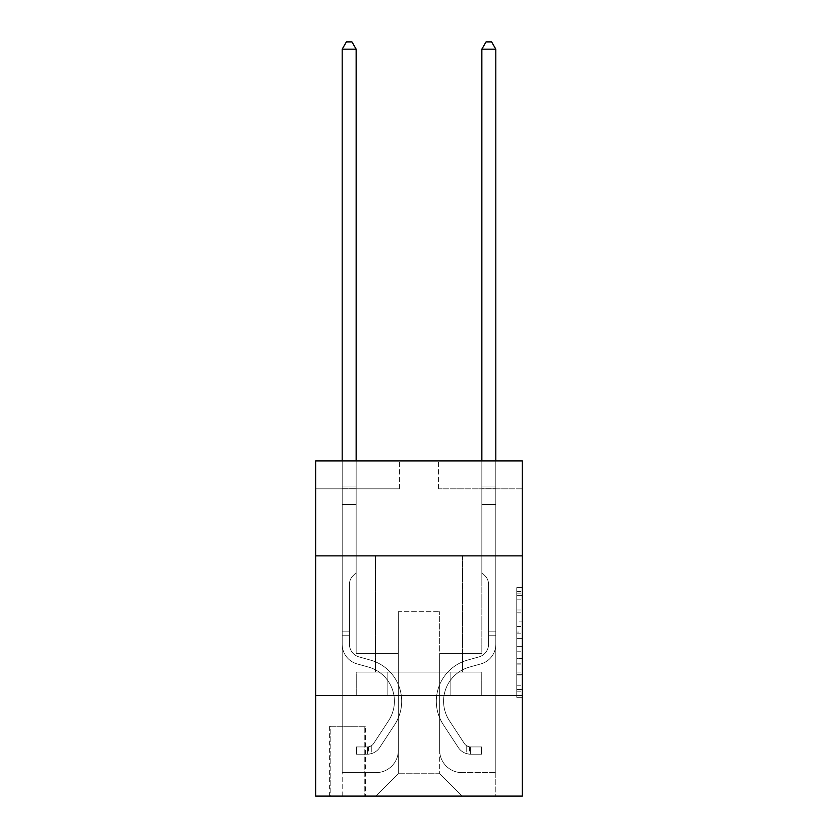 <?xml version="1.0" encoding="UTF-8"?>
<svg xmlns="http://www.w3.org/2000/svg" width="838" height="838" viewBox="0 0 838 838"><rect width="100%" height="100%" fill="white"/><g stroke="black" fill="none" stroke-linecap="round" stroke-linejoin="round"><path stroke-width="0.63" stroke-dasharray="4.19 3.14" d="M516.763 621.084L516.763 638.629L522.357 638.629L522.357 691.821L522.357 593.115L522.357 638.629L516.763 638.629L516.763 591.471L516.763 697.3L516.763 587.627L516.763 689.622L522.357 689.622L516.763 689.622L522.357 689.622L516.763 689.622L516.763 672.076L516.763 697.3L522.357 697.3L522.357 587.627L522.357 689.349L522.357 646.308L516.763 646.308L522.357 646.308L522.357 672.076L522.357 595.305L516.763 595.305L522.357 595.305L522.357 697.3L522.357 593.115L522.357 697.3L516.763 697.3L516.763 587.627L522.357 587.627L522.357 593.115L522.357 587.627L522.357 593.115L522.357 587.627L522.357 591.471L522.357 587.627L516.763 587.627L516.763 595.305L522.357 595.305L516.763 595.305L516.763 621.084L522.357 621.084M462.576 555.877L462.576 672.076L375.424 672.076L462.576 672.076L375.424 672.076L462.576 672.076L462.576 555.877L375.424 555.877L375.424 672.076L375.424 555.877L462.576 555.877M365.368 726.263L329.617 726.263L365.368 726.263L365.368 796.1L329.617 796.1L365.368 796.1M329.617 726.263L329.617 796.1M522.357 632.051L522.357 626.562L522.357 632.051L516.763 632.051L516.763 609.98L516.763 674.957L516.763 658.647L522.357 658.647L516.763 658.647L516.763 697.3L522.357 697.3L516.763 697.3L522.357 697.3L516.763 697.3L516.763 587.627L522.357 587.627L516.763 587.627L522.357 587.627L516.763 587.627L516.763 632.051L522.357 632.051M522.357 695.54L522.357 796.1L315.643 796.1L315.643 695.54L522.357 695.54L522.357 460.9L438.557 460.9L522.357 460.9L522.357 488.837L522.357 460.9L315.643 460.9L399.443 460.9L315.643 460.9L315.643 488.837L399.443 488.837L315.643 488.837L315.643 460.9L315.643 555.877L522.357 555.877L315.643 555.877L315.643 695.54L522.357 695.54L315.643 695.54M522.357 488.837L438.557 488.837L522.357 488.837M481.85 488.837L495.813 488.837L481.85 488.837L495.813 488.837L481.85 488.837L495.813 488.837L481.85 488.837L495.813 488.837L481.85 488.837L495.813 488.837L481.85 488.837L495.813 488.837L481.85 488.837L495.813 488.837L481.85 488.837L481.85 653.64L439.667 653.64L439.667 773.757L398.333 773.757L439.667 773.757L462.021 796.1L495.813 796.1L495.813 488.837L495.813 796.1L375.979 796.1L462.021 796.1L439.667 773.757L462.021 796.1L439.667 773.757L439.667 611.74L439.667 750.293A22.343 22.343 0 0 0 462.021 772.636L495.813 772.636L495.813 488.837L495.813 772.636L495.813 488.837L495.813 772.636L495.813 488.837L495.813 772.636L495.813 488.837L495.813 772.636L495.813 488.837L495.813 772.636L462.021 772.636A22.343 22.343 0 0 1 439.667 750.293A22.343 22.343 0 0 0 462.021 772.636A22.343 22.343 0 0 1 439.667 750.293A22.343 22.343 0 0 0 462.021 772.636A22.343 22.343 0 0 1 439.667 750.293A22.343 22.343 0 0 0 462.021 772.636A22.343 22.343 0 0 1 439.667 750.293A22.343 22.343 0 0 0 462.021 772.636A22.343 22.343 0 0 1 439.667 750.293A22.343 22.343 0 0 0 462.021 772.636A22.343 22.343 0 0 1 439.667 750.293L439.667 653.64L439.667 750.293L439.667 653.64L439.667 750.293L439.667 653.64L439.667 750.293L439.667 653.64L439.667 750.293L439.667 653.64L439.667 750.293L439.667 653.64L481.85 653.64L439.667 653.64L481.85 653.64L439.667 653.64L481.85 653.64L439.667 653.64L481.85 653.64L439.667 653.64L481.85 653.64L439.667 653.64L481.85 653.64L439.667 653.64L481.85 653.64L481.85 488.837M342.187 488.837L356.15 488.837L342.187 488.837L356.15 488.837L342.187 488.837L356.15 488.837L342.187 488.837L356.15 488.837L342.187 488.837L356.15 488.837L342.187 488.837L356.15 488.837L342.187 488.837L356.15 488.837L342.187 488.837L342.187 796.1L375.979 796.1L398.333 773.757L398.333 653.64L356.15 653.64L356.15 488.837L356.15 653.64L356.15 488.837L356.15 653.64L356.15 488.837L356.15 653.64L356.15 488.837L356.15 653.64L356.15 488.837L356.15 653.64L356.15 488.837L356.15 653.64L356.15 488.837L356.15 653.64L398.333 653.64L356.15 653.64L398.333 653.64L356.15 653.64L398.333 653.64L356.15 653.64L398.333 653.64L356.15 653.64L398.333 653.64L356.15 653.64L398.333 653.64L356.15 653.64L398.333 653.64L398.333 773.757L375.979 796.1L398.333 773.757L375.979 796.1L342.187 796.1L342.187 488.837L342.187 772.636L375.979 772.636A22.343 22.343 0 0 0 398.333 750.293L398.333 653.64L398.333 750.293A22.343 22.343 0 0 1 375.979 772.636A22.343 22.343 0 0 0 398.333 750.293A22.343 22.343 0 0 1 375.979 772.636A22.343 22.343 0 0 0 398.333 750.293A22.343 22.343 0 0 1 375.979 772.636A22.343 22.343 0 0 0 398.333 750.293A22.343 22.343 0 0 1 375.979 772.636A22.343 22.343 0 0 0 398.333 750.293A22.343 22.343 0 0 1 375.979 772.636A22.343 22.343 0 0 0 398.333 750.293A22.343 22.343 0 0 1 375.979 772.636L342.187 772.636L375.979 772.636L342.187 772.636L375.979 772.636L342.187 772.636L375.979 772.636L342.187 772.636L375.979 772.636L342.187 772.636L375.979 772.636L342.187 772.636L342.187 488.837M330.172 796.1L364.813 796.1L330.172 796.1L330.172 726.263L364.813 726.263L364.813 796.1L364.813 726.263L330.172 726.263L330.172 796.1M398.333 611.74L398.333 773.757L398.333 611.74L439.667 611.74L398.333 611.74M438.557 488.837L438.557 460.9L438.557 488.837M399.443 488.837L399.443 460.9L399.443 488.837M481.253 695.54L356.747 695.54L481.253 695.54L481.253 672.076L356.747 672.076L450.121 672.076L450.121 695.54L450.121 672.076L387.879 672.076L387.879 695.54L387.879 672.076L356.747 672.076L356.747 695.54L356.747 672.076L481.253 672.076L481.253 695.54M522.357 555.877L315.643 555.877M387.879 672.076L387.879 695.54L387.879 672.076M450.121 672.076L450.121 695.54L450.121 672.076M516.763 638.629L522.357 638.629L516.763 638.629M516.763 591.471L516.763 587.627L516.763 591.471L522.357 591.471L516.763 591.471M516.763 674.684L516.763 651.786L516.763 674.684L522.357 674.684L516.763 674.684M516.763 651.786L516.763 646.308L522.357 646.308L516.763 646.308L516.763 651.786L522.357 651.786L516.763 651.786M516.763 609.98L516.763 595.305L516.763 609.98L522.357 609.98L516.763 609.98M516.763 587.627L522.357 587.627L516.763 587.627L516.763 593.115L516.763 587.627L522.357 587.627M516.763 697.3L522.357 697.3L516.763 697.3L516.763 691.821L516.763 697.3M349.446 631.852L349.446 635.204L342.187 635.204L342.187 631.852L342.187 644.265L342.187 49.159L342.187 504.476L342.187 49.159L356.15 49.159L356.15 486.04L356.15 49.159L342.187 49.159L346.377 41.9L351.96 41.9L346.377 41.9L342.187 49.159L342.187 504.476L342.187 49.159L356.15 49.159L351.96 41.9L356.15 49.159L356.15 504.476L342.187 504.476L342.187 486.04L342.187 504.476L356.15 504.476L356.15 572.637L352.997 575.779A12.141 12.141 -22.3 0 0 349.446 584.369A12.141 12.141 157.7 0 1 352.997 575.779L356.15 572.637L356.15 49.159L342.187 49.159L346.377 41.9L351.96 41.9L346.377 41.9L342.187 49.159L342.187 486.04L342.187 49.159L356.15 49.159L351.96 41.9L356.15 49.159L356.15 504.476L342.187 504.476L342.187 644.265A20.395 20.395 -22.3 0 0 357.103 663.905A20.395 20.395 157.7 0 1 342.187 644.265L342.187 504.476L356.15 504.476L356.15 572.637L352.997 575.779A12.141 12.141 0 0 0 349.446 584.369A12.141 12.141 0 0 1 352.997 575.779L356.15 572.637L356.15 49.159L342.187 49.159L346.377 41.9L351.96 41.9L346.377 41.9L342.187 49.159L342.187 488.125L342.187 49.159L356.15 49.159L351.96 41.9L356.15 49.159L356.15 504.476L342.187 504.476L342.187 644.265A20.395 20.395 0 0 0 357.103 663.905A20.395 20.395 157.7 0 1 342.187 644.265L342.187 504.476L356.15 504.476L356.15 572.637L352.997 575.779A12.141 12.141 0 0 0 349.446 584.369A12.141 12.141 0 0 1 352.997 575.779L356.15 572.637L356.15 49.159L342.187 49.159L346.377 41.9L351.96 41.9L346.377 41.9L342.187 49.159L342.187 644.265A20.395 20.395 0 0 0 357.103 663.905A20.395 20.395 157.7 0 1 342.187 644.265L342.187 504.476L356.15 504.476L356.15 572.637L352.997 575.779A12.141 12.141 0 0 0 349.446 584.369A12.141 12.141 0 0 1 352.997 575.779L356.15 572.637L356.15 504.476L342.187 504.476L342.187 644.265A20.395 20.395 0 0 0 357.103 663.905L368.469 667.069L357.103 663.905A20.395 20.395 0 0 1 342.187 644.265L342.187 504.476L356.15 504.476L356.15 488.125L356.15 572.637L352.997 575.779A12.141 12.141 0 0 0 349.446 584.369A12.141 12.141 0 0 1 352.997 575.779L356.15 572.637L356.15 504.476L342.187 504.476L342.187 644.265A20.395 20.395 0 0 0 357.103 663.905A20.395 20.395 0 0 1 342.187 644.265L342.187 504.476L356.15 504.476L356.15 486.04L356.15 572.637L352.997 575.779A12.141 12.141 0 0 0 349.446 584.369A12.141 12.141 0 0 1 352.997 575.779L356.15 572.637L356.15 504.476L342.187 504.476L342.187 644.265A20.395 20.395 0 0 0 357.103 663.905A20.395 20.395 0 0 1 342.187 644.265L342.187 504.476L356.15 504.476L356.15 49.159L351.96 41.9L356.15 49.159L356.15 572.637L352.997 575.779A12.141 12.141 0 0 0 349.446 584.369A12.141 12.141 0 0 1 352.997 575.779L356.15 572.637L356.15 504.476L342.187 504.476L342.187 644.265L342.187 635.204L349.446 635.204L349.446 631.852L342.187 631.852L349.446 631.852L349.446 644.265L349.446 584.369L349.446 644.265A13.125 13.125 -22.3 0 0 359.052 656.908A13.125 13.125 157.7 0 1 349.446 644.265L349.446 584.369L349.446 644.265L349.446 631.852L342.187 631.852L349.446 631.852L349.446 644.265A13.125 13.125 0 0 0 359.052 656.908A13.125 13.125 157.7 0 1 349.446 644.265L349.446 584.369L349.446 644.265A13.125 13.125 0 0 0 359.052 656.908A13.125 13.125 157.7 0 1 349.446 644.265L349.446 584.369L349.446 644.265L349.446 631.852L342.187 631.852L349.446 631.852L349.446 644.265A13.125 13.125 0 0 0 359.052 656.908L370.417 660.082L359.052 656.908A13.125 13.125 0 0 1 349.446 644.265L349.446 584.369L349.446 644.265A13.125 13.125 0 0 0 359.052 656.908A13.125 13.125 0 0 1 349.446 644.265L349.446 584.369L349.446 644.265L349.446 631.852L342.187 631.852M367.599 754.2A14.801 14.801 -22.3 0 0 379.698 747.517L394.677 724.692A42.738 42.738 -22.3 0 0 370.417 660.082L359.052 656.908A13.125 13.125 0 0 1 349.446 644.265A13.125 13.125 0 0 0 359.052 656.908L370.417 660.082L359.052 656.908A13.125 13.125 0 0 1 349.446 644.265L349.446 584.369L349.446 644.265A13.125 13.125 0 0 0 359.052 656.908A13.125 13.125 0 0 1 349.446 644.265A13.125 13.125 0 0 0 359.052 656.908L370.417 660.082A42.738 42.738 157.7 0 1 394.677 724.692A42.738 42.738 -22.3 0 0 370.417 660.082L359.052 656.908A13.125 13.125 0 0 1 349.446 644.265A13.125 13.125 0 0 0 359.052 656.908A13.125 13.125 0 0 1 349.446 644.265A13.125 13.125 0 0 0 359.052 656.908L370.417 660.082L359.052 656.908A13.125 13.125 0 0 1 349.446 644.265A13.125 13.125 0 0 0 359.052 656.908L370.417 660.082L359.052 656.908A13.125 13.125 0 0 1 349.446 644.265A13.125 13.125 0 0 0 359.052 656.908A13.125 13.125 0 0 1 349.446 644.265A13.125 13.125 0 0 0 359.052 656.908L370.417 660.082A42.738 42.738 0 0 1 394.677 724.692A42.738 42.738 -22.3 0 0 370.417 660.082L359.052 656.908A13.125 13.125 0 0 1 349.446 644.265A13.125 13.125 0 0 0 359.052 656.908L370.417 660.082A42.738 42.738 0 0 1 394.677 724.692L379.698 747.517L394.677 724.692A42.738 42.738 0 0 0 370.417 660.082L359.052 656.908L370.417 660.082A42.738 42.738 0 0 1 394.677 724.692A42.738 42.738 0 0 0 370.417 660.082L359.052 656.908L370.417 660.082A42.738 42.738 0 0 1 394.677 724.692A42.738 42.738 0 0 0 370.417 660.082L359.052 656.908L370.417 660.082A42.738 42.738 0 0 1 394.677 724.692L379.698 747.517L394.677 724.692A42.738 42.738 0 0 0 370.417 660.082L359.052 656.908L370.417 660.082A42.738 42.738 0 0 1 394.677 724.692A42.738 42.738 0 0 0 370.417 660.082A42.738 42.738 0 0 1 394.677 724.692L379.698 747.517A14.801 14.801 157.7 0 1 371.789 753.509A14.801 14.801 -22.3 0 0 379.698 747.517L394.677 724.692A42.738 42.738 0 0 0 370.417 660.082A42.738 42.738 0 0 1 394.677 724.692A42.738 42.738 0 0 0 370.417 660.082A42.738 42.738 0 0 1 394.677 724.692L379.698 747.517L394.677 724.692A42.738 42.738 0 0 0 370.417 660.082A42.738 42.738 0 0 1 394.677 724.692L379.698 747.517L394.677 724.692A42.738 42.738 0 0 0 370.417 660.082A42.738 42.738 0 0 1 394.677 724.692A42.738 42.738 0 0 0 370.417 660.082A42.738 42.738 0 0 1 394.677 724.692L379.698 747.517A14.801 14.801 0 0 1 371.789 753.509C367.484 754.42 367.484 754.42 371.789 753.509C367.484 754.42 367.484 754.42 371.789 753.509A14.801 14.801 0 0 0 379.698 747.517L394.677 724.692A42.738 42.738 0 0 0 370.417 660.082A42.738 42.738 0 0 1 394.677 724.692L379.698 747.517A14.801 14.801 0 0 1 371.789 753.509C367.484 754.42 367.484 754.42 371.789 753.509C367.484 754.42 367.484 754.42 371.789 753.509A14.801 14.801 0 0 0 379.698 747.517L394.677 724.692L379.698 747.517A14.801 14.801 0 0 1 371.789 753.509C367.484 754.42 367.484 754.42 371.789 753.509C367.484 754.42 367.484 754.42 371.789 753.509A14.801 14.801 0 0 0 379.698 747.517L394.677 724.692L379.698 747.517A14.801 14.801 0 0 1 371.789 753.509C367.484 754.42 367.484 754.42 371.789 753.509C367.484 754.42 367.484 754.42 371.789 753.509A14.801 14.801 0 0 0 379.698 747.517L394.677 724.692L379.698 747.517A14.801 14.801 0 0 1 371.789 753.509C367.484 754.42 367.484 754.42 371.789 753.509C367.484 754.42 367.484 754.42 371.789 753.509A14.801 14.801 0 0 0 379.698 747.517L394.677 724.692L379.698 747.517A14.801 14.801 0 0 1 371.789 753.509C367.484 754.42 367.484 754.42 371.789 753.509C367.484 754.42 367.484 754.42 371.789 753.509A14.801 14.801 0 0 0 379.698 747.517A14.801 14.801 -22.3 0 1 367.599 754.2L367.599 746.93A7.542 7.542 -22.3 0 0 373.633 743.536L388.602 720.701A35.479 35.479 -22.3 0 0 368.469 667.069L357.103 663.905L368.469 667.069A35.479 35.479 157.7 0 1 388.602 720.701A35.479 35.479 -22.3 0 0 368.469 667.069L357.103 663.905A20.395 20.395 0 0 1 342.187 644.265A20.395 20.395 0 0 0 357.103 663.905A20.395 20.395 0 0 1 342.187 644.265A20.395 20.395 0 0 0 357.103 663.905L368.469 667.069L357.103 663.905A20.395 20.395 0 0 1 342.187 644.265A20.395 20.395 0 0 0 357.103 663.905A20.395 20.395 0 0 1 342.187 644.265A20.395 20.395 0 0 0 357.103 663.905L368.469 667.069L357.103 663.905A20.395 20.395 0 0 1 342.187 644.265A20.395 20.395 0 0 0 357.103 663.905L368.469 667.069A35.479 35.479 0 0 1 388.602 720.701A35.479 35.479 -22.3 0 0 368.469 667.069L357.103 663.905A20.395 20.395 0 0 1 342.187 644.265A20.395 20.395 0 0 0 357.103 663.905A20.395 20.395 0 0 1 342.187 644.265A20.395 20.395 0 0 0 357.103 663.905L368.469 667.069L357.103 663.905A20.395 20.395 0 0 1 342.187 644.265A20.395 20.395 0 0 0 357.103 663.905L368.469 667.069A35.479 35.479 0 0 1 388.602 720.701L373.633 743.536L388.602 720.701A35.479 35.479 0 0 0 368.469 667.069L357.103 663.905L368.469 667.069A35.479 35.479 0 0 1 388.602 720.701A35.479 35.479 0 0 0 368.469 667.069L357.103 663.905L368.469 667.069A35.479 35.479 0 0 1 388.602 720.701A35.479 35.479 0 0 0 368.469 667.069L357.103 663.905L368.469 667.069A35.479 35.479 0 0 1 388.602 720.701L373.633 743.536L388.602 720.701A35.479 35.479 0 0 0 368.469 667.069L357.103 663.905L368.469 667.069A35.479 35.479 0 0 1 388.602 720.701A35.479 35.479 0 0 0 368.469 667.069A35.479 35.479 0 0 1 388.602 720.701L373.633 743.536A7.542 7.542 157.7 0 1 371.789 745.474C367.557 747.412 367.557 747.412 371.789 745.474C367.557 747.412 367.557 747.412 371.789 745.474A7.542 7.542 -22.3 0 0 373.633 743.536L388.602 720.701A35.479 35.479 0 0 0 368.469 667.069A35.479 35.479 0 0 1 388.602 720.701A35.479 35.479 0 0 0 368.469 667.069A35.479 35.479 0 0 1 388.602 720.701L373.633 743.536L388.602 720.701A35.479 35.479 0 0 0 368.469 667.069A35.479 35.479 0 0 1 388.602 720.701L373.633 743.536L388.602 720.701A35.479 35.479 0 0 0 368.469 667.069A35.479 35.479 0 0 1 388.602 720.701A35.479 35.479 0 0 0 368.469 667.069A35.479 35.479 0 0 1 388.602 720.701L373.633 743.536A7.542 7.542 0 0 1 371.789 745.474C367.557 747.412 367.557 747.412 371.789 745.474C367.557 747.412 367.557 747.412 371.789 745.474A7.542 7.542 0 0 0 373.633 743.536L388.602 720.701A35.479 35.479 0 0 0 368.469 667.069A35.479 35.479 0 0 1 388.602 720.701L373.633 743.536A7.542 7.542 0 0 1 371.789 745.474C367.557 747.412 367.557 747.412 371.789 745.474C367.557 747.412 367.557 747.412 371.789 745.474A7.542 7.542 0 0 0 373.633 743.536L388.602 720.701L373.633 743.536A7.542 7.542 0 0 1 371.789 745.474C367.557 747.412 367.557 747.412 371.789 745.474C367.557 747.412 367.557 747.412 371.789 745.474A7.542 7.542 0 0 0 373.633 743.536L388.602 720.701L373.633 743.536A7.542 7.542 0 0 1 371.789 745.474C367.557 747.412 367.557 747.412 371.789 745.474C367.557 747.412 367.557 747.412 371.789 745.474A7.542 7.542 0 0 0 373.633 743.536L388.602 720.701L373.633 743.536A7.542 7.542 0 0 1 371.789 745.474C367.557 747.412 367.557 747.412 371.789 745.474C367.557 747.412 367.557 747.412 371.789 745.474A7.542 7.542 0 0 0 373.633 743.536L388.602 720.701L373.633 743.536A7.542 7.542 0 0 1 371.789 745.474C367.557 747.412 367.557 747.412 371.789 745.474C367.557 747.412 367.557 747.412 371.789 745.474A7.542 7.542 0 0 0 373.633 743.536A7.542 7.542 -22.3 0 1 367.599 746.93L367.599 754.2L356.433 754.2L367.599 754.2A14.801 14.801 0 0 0 379.698 747.517A14.801 14.801 0 0 1 367.599 754.2L367.599 746.93L356.433 746.941L367.599 746.93A7.542 7.542 0 0 0 373.633 743.536A7.542 7.542 0 0 1 367.599 746.93L367.599 754.2L356.433 754.2L356.433 746.941L356.433 754.2L367.599 754.2A14.801 14.801 0 0 0 379.698 747.517A14.801 14.801 0 0 1 367.599 754.2L367.599 746.93L356.433 746.941L367.599 746.93A7.542 7.542 0 0 0 373.633 743.536A7.542 7.542 0 0 1 367.599 746.93L367.599 754.2L356.433 754.2L356.433 746.941L356.433 754.2L367.599 754.2A14.801 14.801 0 0 0 379.698 747.517A14.801 14.801 0 0 1 367.599 754.2L367.599 746.93L356.433 746.941L367.599 746.93A7.542 7.542 0 0 0 373.633 743.536A7.542 7.542 0 0 1 367.599 746.93L367.599 754.2L356.433 754.2L356.433 746.941L356.433 754.2L367.599 754.2A14.801 14.801 0 0 0 379.698 747.517A14.801 14.801 0 0 1 367.599 754.2L367.599 746.93L356.433 746.941L367.599 746.93A7.542 7.542 0 0 0 373.633 743.536A7.542 7.542 0 0 1 367.599 746.93L367.599 754.2L356.433 754.2L356.433 746.941L356.433 754.2L367.599 754.2A14.801 14.801 0 0 0 379.698 747.517A14.801 14.801 0 0 1 367.599 754.2L367.599 746.93L356.433 746.941L367.599 746.93A7.542 7.542 0 0 0 373.633 743.536A7.542 7.542 0 0 1 367.599 746.93L367.599 754.2L356.433 754.2L356.433 746.941L356.433 754.2L367.599 754.2A14.801 14.801 0 0 0 379.698 747.517A14.801 14.801 0 0 1 367.599 754.2L367.599 746.93L356.433 746.941L367.599 746.93A7.542 7.542 0 0 0 373.633 743.536A7.542 7.542 0 0 1 367.599 746.93L367.599 754.2L356.433 754.2L356.433 746.941L356.433 754.2L367.599 754.2M488.554 631.852L488.554 635.204L495.813 635.204L495.813 631.852L495.813 644.265L495.813 49.159L495.813 504.476L495.813 49.159L481.85 49.159L481.85 486.04L481.85 49.159L495.813 49.159L491.623 41.9L486.04 41.9L491.623 41.9L495.813 49.159L495.813 504.476L495.813 49.159L481.85 49.159L486.04 41.9L481.85 49.159L481.85 504.476L495.813 504.476L495.813 486.04L495.813 504.476L481.85 504.476L481.85 572.637L485.003 575.779A12.141 12.141 22.3 0 1 488.554 584.369A12.141 12.141 -157.7 0 0 485.003 575.779L481.85 572.637L481.85 49.159L495.813 49.159L491.623 41.9L486.04 41.9L491.623 41.9L495.813 49.159L495.813 486.04L495.813 49.159L481.85 49.159L486.04 41.9L481.85 49.159L481.85 504.476L495.813 504.476L495.813 644.265A20.395 20.395 22.3 0 1 480.897 663.905A20.395 20.395 -157.7 0 0 495.813 644.265L495.813 504.476L481.85 504.476L481.85 572.637L485.003 575.779A12.141 12.141 0 0 1 488.554 584.369A12.141 12.141 0 0 0 485.003 575.779L481.85 572.637L481.85 49.159L495.813 49.159L491.623 41.9L486.04 41.9L491.623 41.9L495.813 49.159L495.813 488.125L495.813 49.159L481.85 49.159L486.04 41.9L481.85 49.159L481.85 504.476L495.813 504.476L495.813 644.265A20.395 20.395 0 0 1 480.897 663.905A20.395 20.395 -157.7 0 0 495.813 644.265L495.813 504.476L481.85 504.476L481.85 572.637L485.003 575.779A12.141 12.141 0 0 1 488.554 584.369A12.141 12.141 0 0 0 485.003 575.779L481.85 572.637L481.85 49.159L495.813 49.159L491.623 41.9L486.04 41.9L491.623 41.9L495.813 49.159L495.813 644.265A20.395 20.395 0 0 1 480.897 663.905A20.395 20.395 -157.7 0 0 495.813 644.265L495.813 504.476L481.85 504.476L481.85 572.637L485.003 575.779A12.141 12.141 0 0 1 488.554 584.369A12.141 12.141 0 0 0 485.003 575.779L481.85 572.637L481.85 504.476L495.813 504.476L495.813 644.265A20.395 20.395 0 0 1 480.897 663.905L469.531 667.069L480.897 663.905A20.395 20.395 0 0 0 495.813 644.265L495.813 504.476L481.85 504.476L481.85 488.125L481.85 572.637L485.003 575.779A12.141 12.141 0 0 1 488.554 584.369A12.141 12.141 0 0 0 485.003 575.779L481.85 572.637L481.85 504.476L495.813 504.476L495.813 644.265A20.395 20.395 0 0 1 480.897 663.905A20.395 20.395 0 0 0 495.813 644.265L495.813 504.476L481.85 504.476L481.85 486.04L481.85 572.637L485.003 575.779A12.141 12.141 0 0 1 488.554 584.369A12.141 12.141 0 0 0 485.003 575.779L481.85 572.637L481.85 504.476L495.813 504.476L495.813 644.265A20.395 20.395 0 0 1 480.897 663.905A20.395 20.395 0 0 0 495.813 644.265L495.813 504.476L481.85 504.476L481.85 49.159L486.04 41.9L481.85 49.159L481.85 572.637L485.003 575.779A12.141 12.141 0 0 1 488.554 584.369A12.141 12.141 0 0 0 485.003 575.779L481.85 572.637L481.85 504.476L495.813 504.476L495.813 644.265L495.813 635.204L488.554 635.204L488.554 631.852L495.813 631.852L488.554 631.852L488.554 644.265L488.554 584.369L488.554 644.265A13.125 13.125 22.3 0 1 478.948 656.908A13.125 13.125 -157.7 0 0 488.554 644.265L488.554 584.369L488.554 644.265L488.554 631.852L495.813 631.852L488.554 631.852L488.554 644.265A13.125 13.125 0 0 1 478.948 656.908A13.125 13.125 -157.7 0 0 488.554 644.265L488.554 584.369L488.554 644.265A13.125 13.125 0 0 1 478.948 656.908A13.125 13.125 -157.7 0 0 488.554 644.265L488.554 584.369L488.554 644.265L488.554 631.852L495.813 631.852L488.554 631.852L488.554 644.265A13.125 13.125 0 0 1 478.948 656.908L467.583 660.082L478.948 656.908A13.125 13.125 0 0 0 488.554 644.265L488.554 584.369L488.554 644.265A13.125 13.125 0 0 1 478.948 656.908A13.125 13.125 0 0 0 488.554 644.265L488.554 584.369L488.554 644.265L488.554 631.852L495.813 631.852M470.401 754.2A14.801 14.801 22.3 0 1 458.302 747.517L443.323 724.692A42.738 42.738 22.3 0 1 467.583 660.082L478.948 656.908A13.125 13.125 0 0 0 488.554 644.265A13.125 13.125 0 0 1 478.948 656.908L467.583 660.082L478.948 656.908A13.125 13.125 0 0 0 488.554 644.265L488.554 584.369L488.554 644.265A13.125 13.125 0 0 1 478.948 656.908A13.125 13.125 0 0 0 488.554 644.265A13.125 13.125 0 0 1 478.948 656.908L467.583 660.082A42.738 42.738 -157.7 0 0 443.323 724.692A42.738 42.738 22.3 0 1 467.583 660.082L478.948 656.908A13.125 13.125 0 0 0 488.554 644.265A13.125 13.125 0 0 1 478.948 656.908A13.125 13.125 0 0 0 488.554 644.265A13.125 13.125 0 0 1 478.948 656.908L467.583 660.082L478.948 656.908A13.125 13.125 0 0 0 488.554 644.265A13.125 13.125 0 0 1 478.948 656.908L467.583 660.082L478.948 656.908A13.125 13.125 0 0 0 488.554 644.265A13.125 13.125 0 0 1 478.948 656.908A13.125 13.125 0 0 0 488.554 644.265A13.125 13.125 0 0 1 478.948 656.908L467.583 660.082A42.738 42.738 0 0 0 443.323 724.692A42.738 42.738 22.3 0 1 467.583 660.082L478.948 656.908A13.125 13.125 0 0 0 488.554 644.265A13.125 13.125 0 0 1 478.948 656.908L467.583 660.082A42.738 42.738 0 0 0 443.323 724.692L458.302 747.517L443.323 724.692A42.738 42.738 0 0 1 467.583 660.082L478.948 656.908L467.583 660.082A42.738 42.738 0 0 0 443.323 724.692A42.738 42.738 0 0 1 467.583 660.082L478.948 656.908L467.583 660.082A42.738 42.738 0 0 0 443.323 724.692A42.738 42.738 0 0 1 467.583 660.082L478.948 656.908L467.583 660.082A42.738 42.738 0 0 0 443.323 724.692L458.302 747.517L443.323 724.692A42.738 42.738 0 0 1 467.583 660.082L478.948 656.908L467.583 660.082A42.738 42.738 0 0 0 443.323 724.692A42.738 42.738 0 0 1 467.583 660.082A42.738 42.738 0 0 0 443.323 724.692L458.302 747.517A14.801 14.801 -157.7 0 0 466.211 753.509A14.801 14.801 22.3 0 1 458.302 747.517L443.323 724.692A42.738 42.738 0 0 1 467.583 660.082A42.738 42.738 0 0 0 443.323 724.692A42.738 42.738 0 0 1 467.583 660.082A42.738 42.738 0 0 0 443.323 724.692L458.302 747.517L443.323 724.692A42.738 42.738 0 0 1 467.583 660.082A42.738 42.738 0 0 0 443.323 724.692L458.302 747.517L443.323 724.692A42.738 42.738 0 0 1 467.583 660.082A42.738 42.738 0 0 0 443.323 724.692A42.738 42.738 0 0 1 467.583 660.082A42.738 42.738 0 0 0 443.323 724.692L458.302 747.517A14.801 14.801 0 0 0 466.211 753.509C470.516 754.42 470.516 754.42 466.211 753.509C470.516 754.42 470.516 754.42 466.211 753.509A14.801 14.801 0 0 1 458.302 747.517L443.323 724.692A42.738 42.738 0 0 1 467.583 660.082A42.738 42.738 0 0 0 443.323 724.692L458.302 747.517A14.801 14.801 0 0 0 466.211 753.509C470.516 754.42 470.516 754.42 466.211 753.509C470.516 754.42 470.516 754.42 466.211 753.509A14.801 14.801 0 0 1 458.302 747.517L443.323 724.692L458.302 747.517A14.801 14.801 0 0 0 466.211 753.509C470.516 754.42 470.516 754.42 466.211 753.509C470.516 754.42 470.516 754.42 466.211 753.509A14.801 14.801 0 0 1 458.302 747.517L443.323 724.692L458.302 747.517A14.801 14.801 0 0 0 466.211 753.509C470.516 754.42 470.516 754.42 466.211 753.509C470.516 754.42 470.516 754.42 466.211 753.509A14.801 14.801 0 0 1 458.302 747.517L443.323 724.692L458.302 747.517A14.801 14.801 0 0 0 466.211 753.509C470.516 754.42 470.516 754.42 466.211 753.509C470.516 754.42 470.516 754.42 466.211 753.509A14.801 14.801 0 0 1 458.302 747.517L443.323 724.692L458.302 747.517A14.801 14.801 0 0 0 466.211 753.509C470.516 754.42 470.516 754.42 466.211 753.509C470.516 754.42 470.516 754.42 466.211 753.509A14.801 14.801 0 0 1 458.302 747.517A14.801 14.801 22.3 0 0 470.401 754.2L470.401 746.93A7.542 7.542 22.3 0 1 464.367 743.536L449.398 720.701A35.479 35.479 22.3 0 1 469.531 667.069L480.897 663.905L469.531 667.069A35.479 35.479 -157.7 0 0 449.398 720.701A35.479 35.479 22.3 0 1 469.531 667.069L480.897 663.905A20.395 20.395 0 0 0 495.813 644.265A20.395 20.395 0 0 1 480.897 663.905A20.395 20.395 0 0 0 495.813 644.265A20.395 20.395 0 0 1 480.897 663.905L469.531 667.069L480.897 663.905A20.395 20.395 0 0 0 495.813 644.265A20.395 20.395 0 0 1 480.897 663.905A20.395 20.395 0 0 0 495.813 644.265A20.395 20.395 0 0 1 480.897 663.905L469.531 667.069L480.897 663.905A20.395 20.395 0 0 0 495.813 644.265A20.395 20.395 0 0 1 480.897 663.905L469.531 667.069A35.479 35.479 0 0 0 449.398 720.701A35.479 35.479 22.3 0 1 469.531 667.069L480.897 663.905A20.395 20.395 0 0 0 495.813 644.265A20.395 20.395 0 0 1 480.897 663.905A20.395 20.395 0 0 0 495.813 644.265A20.395 20.395 0 0 1 480.897 663.905L469.531 667.069L480.897 663.905A20.395 20.395 0 0 0 495.813 644.265A20.395 20.395 0 0 1 480.897 663.905L469.531 667.069A35.479 35.479 0 0 0 449.398 720.701L464.367 743.536L449.398 720.701A35.479 35.479 0 0 1 469.531 667.069L480.897 663.905L469.531 667.069A35.479 35.479 0 0 0 449.398 720.701A35.479 35.479 0 0 1 469.531 667.069L480.897 663.905L469.531 667.069A35.479 35.479 0 0 0 449.398 720.701A35.479 35.479 0 0 1 469.531 667.069L480.897 663.905L469.531 667.069A35.479 35.479 0 0 0 449.398 720.701L464.367 743.536L449.398 720.701A35.479 35.479 0 0 1 469.531 667.069L480.897 663.905L469.531 667.069A35.479 35.479 0 0 0 449.398 720.701A35.479 35.479 0 0 1 469.531 667.069A35.479 35.479 0 0 0 449.398 720.701L464.367 743.536A7.542 7.542 -157.7 0 0 466.211 745.474C470.443 747.412 470.443 747.412 466.211 745.474C470.443 747.412 470.443 747.412 466.211 745.474A7.542 7.542 22.3 0 1 464.367 743.536L449.398 720.701A35.479 35.479 0 0 1 469.531 667.069A35.479 35.479 0 0 0 449.398 720.701A35.479 35.479 0 0 1 469.531 667.069A35.479 35.479 0 0 0 449.398 720.701L464.367 743.536L449.398 720.701A35.479 35.479 0 0 1 469.531 667.069A35.479 35.479 0 0 0 449.398 720.701L464.367 743.536L449.398 720.701A35.479 35.479 0 0 1 469.531 667.069A35.479 35.479 0 0 0 449.398 720.701A35.479 35.479 0 0 1 469.531 667.069A35.479 35.479 0 0 0 449.398 720.701L464.367 743.536A7.542 7.542 0 0 0 466.211 745.474C470.443 747.412 470.443 747.412 466.211 745.474C470.443 747.412 470.443 747.412 466.211 745.474A7.542 7.542 0 0 1 464.367 743.536L449.398 720.701A35.479 35.479 0 0 1 469.531 667.069A35.479 35.479 0 0 0 449.398 720.701L464.367 743.536A7.542 7.542 0 0 0 466.211 745.474C470.443 747.412 470.443 747.412 466.211 745.474C470.443 747.412 470.443 747.412 466.211 745.474A7.542 7.542 0 0 1 464.367 743.536L449.398 720.701L464.367 743.536A7.542 7.542 0 0 0 466.211 745.474C470.443 747.412 470.443 747.412 466.211 745.474C470.443 747.412 470.443 747.412 466.211 745.474A7.542 7.542 0 0 1 464.367 743.536L449.398 720.701L464.367 743.536A7.542 7.542 0 0 0 466.211 745.474C470.443 747.412 470.443 747.412 466.211 745.474C470.443 747.412 470.443 747.412 466.211 745.474A7.542 7.542 0 0 1 464.367 743.536L449.398 720.701L464.367 743.536A7.542 7.542 0 0 0 466.211 745.474C470.443 747.412 470.443 747.412 466.211 745.474C470.443 747.412 470.443 747.412 466.211 745.474A7.542 7.542 0 0 1 464.367 743.536L449.398 720.701L464.367 743.536A7.542 7.542 0 0 0 466.211 745.474C470.443 747.412 470.443 747.412 466.211 745.474C470.443 747.412 470.443 747.412 466.211 745.474A7.542 7.542 0 0 1 464.367 743.536A7.542 7.542 22.3 0 0 470.401 746.93L470.401 754.2L481.567 754.2L470.401 754.2A14.801 14.801 0 0 1 458.302 747.517A14.801 14.801 0 0 0 470.401 754.2L470.401 746.93L481.567 746.941L470.401 746.93A7.542 7.542 0 0 1 464.367 743.536A7.542 7.542 0 0 0 470.401 746.93L470.401 754.2L481.567 754.2L481.567 746.941L481.567 754.2L470.401 754.2A14.801 14.801 0 0 1 458.302 747.517A14.801 14.801 0 0 0 470.401 754.2L470.401 746.93L481.567 746.941L470.401 746.93A7.542 7.542 0 0 1 464.367 743.536A7.542 7.542 0 0 0 470.401 746.93L470.401 754.2L481.567 754.2L481.567 746.941L481.567 754.2L470.401 754.2A14.801 14.801 0 0 1 458.302 747.517A14.801 14.801 0 0 0 470.401 754.2L470.401 746.93L481.567 746.941L470.401 746.93A7.542 7.542 0 0 1 464.367 743.536A7.542 7.542 0 0 0 470.401 746.93L470.401 754.2L481.567 754.2L481.567 746.941L481.567 754.2L470.401 754.2A14.801 14.801 0 0 1 458.302 747.517A14.801 14.801 0 0 0 470.401 754.2L470.401 746.93L481.567 746.941L470.401 746.93A7.542 7.542 0 0 1 464.367 743.536A7.542 7.542 0 0 0 470.401 746.93L470.401 754.2L481.567 754.2L481.567 746.941L481.567 754.2L470.401 754.2A14.801 14.801 0 0 1 458.302 747.517A14.801 14.801 0 0 0 470.401 754.2L470.401 746.93L481.567 746.941L470.401 746.93A7.542 7.542 0 0 1 464.367 743.536A7.542 7.542 0 0 0 470.401 746.93L470.401 754.2L481.567 754.2L481.567 746.941L481.567 754.2L470.401 754.2A14.801 14.801 0 0 1 458.302 747.517A14.801 14.801 0 0 0 470.401 754.2L470.401 746.93L481.567 746.941L470.401 746.93A7.542 7.542 0 0 1 464.367 743.536A7.542 7.542 0 0 0 470.401 746.93L470.401 754.2L481.567 754.2L481.567 746.941L481.567 754.2L470.401 754.2M342.187 460.9L342.187 49.159L356.15 49.159L342.187 49.159L346.377 41.9L351.96 41.9L346.377 41.9L342.187 49.159L342.187 486.04L342.187 49.159L356.15 49.159L351.96 41.9L356.15 49.159L356.15 486.04L356.15 49.159L342.187 49.159L346.377 41.9L351.96 41.9L346.377 41.9L342.187 49.159L356.15 49.159L351.96 41.9L356.15 49.159L356.15 460.9M481.85 460.9L481.85 486.04L495.813 486.04L481.85 486.04L495.813 486.04L481.85 486.04L495.813 486.04L481.85 486.04L495.813 486.04L481.85 486.04L495.813 486.04L481.85 486.04L495.813 486.04L481.85 486.04L495.813 486.04L481.85 486.04L481.85 488.125L481.85 49.159L486.04 41.9L481.85 49.159L495.813 49.159L481.85 49.159L495.813 49.159L491.623 41.9L486.04 41.9L491.623 41.9L495.813 49.159L495.813 486.04L495.813 49.159L481.85 49.159L486.04 41.9L481.85 49.159L481.85 486.04L481.85 49.159L495.813 49.159L491.623 41.9L486.04 41.9L491.623 41.9L495.813 49.159L495.813 460.9M356.433 746.941L367.327 746.941L356.433 746.941L356.433 754.2L356.433 746.941M342.187 486.04L342.187 488.125L342.187 486.04L356.15 486.04L342.187 486.04M371.789 753.509C367.484 754.42 367.484 754.42 371.789 753.509C367.484 754.42 367.484 754.42 371.789 753.509L371.789 745.474L371.789 753.509M356.15 49.159L351.96 41.9L346.377 41.9L342.187 49.159M481.567 746.941L470.673 746.941L481.567 746.941L481.567 754.2L481.567 746.941M466.211 753.509C470.516 754.42 470.516 754.42 466.211 753.509C470.516 754.42 470.516 754.42 466.211 753.509L466.211 745.474L466.211 753.509M481.85 488.125L481.85 504.476L481.85 488.125L495.813 488.125L481.85 488.125M495.813 49.159L491.623 41.9L486.04 41.9L481.85 49.159M516.763 672.076L522.357 672.076L516.763 672.076M516.763 663.853L522.357 663.853M516.763 612.85L522.357 612.85L516.763 612.85M516.763 593.115L522.357 593.115M516.763 691.821L522.357 691.821M516.763 685.788L522.357 685.788M516.763 599.149L522.357 599.149M516.763 633.14L522.357 633.14L516.763 633.14M516.763 664.125L522.357 664.125L516.763 664.125M516.763 674.957L522.357 674.957L516.763 674.957M516.763 626.562L522.357 626.562L516.763 626.562M342.187 488.125L356.15 488.125L342.187 488.125M349.446 635.204L342.187 635.204L349.446 635.204M488.554 635.204L495.813 635.204L488.554 635.204M516.763 689.349L522.357 689.349M516.763 689.622L522.357 689.622M516.763 595.305L522.357 595.305M368.437 746.857L368.437 754.158M469.563 746.857L469.563 754.158"/><path stroke-width="1.26" d="M522.357 555.877L522.357 460.9L315.643 460.9L315.643 555.877L522.357 555.877L522.357 796.1L315.643 796.1L315.643 555.877M522.357 695.54L315.643 695.54M356.15 460.9L356.15 49.159L342.187 49.159L342.187 460.9M342.187 49.159L346.377 41.9L351.96 41.9L356.15 49.159M495.813 460.9L495.813 49.159L481.85 49.159L481.85 460.9M481.85 49.159L486.04 41.9L491.623 41.9L495.813 49.159"/></g></svg>
